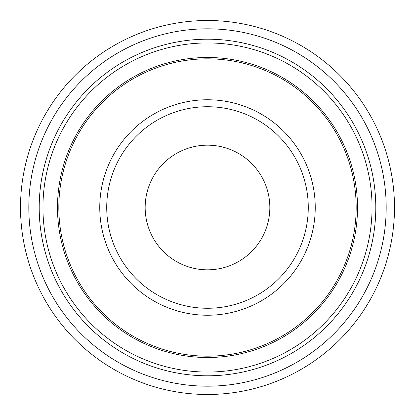 <?xml version="1.0" encoding="UTF-8"?>
<svg xmlns="http://www.w3.org/2000/svg" width="415" height="415" viewBox="0 0 415 415"><rect width="100%" height="100%" fill="white"/><g stroke="black" fill="none" stroke-linecap="round" stroke-linejoin="round"><path stroke-width="0.62" d="M237.385 262.202A62.333 62.333 0 0 0 262.202 177.615A62.333 62.333 0 0 0 177.615 152.798A62.333 62.333 0 0 0 152.798 237.385A62.333 62.333 0 0 0 237.385 262.202M279.42 339.148A150.012 150.012 0 0 0 339.148 135.581A150.012 150.012 0 0 0 135.581 75.852A150.012 150.012 0 0 0 75.852 279.42A150.012 150.012 0 0 0 279.42 339.148A150.012 150.012 0 0 0 339.148 135.581A150.012 150.012 0 0 0 135.581 75.852A150.012 150.012 0 0 0 75.852 279.42A150.012 150.012 0 0 0 279.42 339.148M293.166 364.308A178.683 178.683 0 0 0 364.308 121.834A178.683 178.683 0 0 0 121.834 50.692A178.683 178.683 0 0 0 50.692 293.166A178.683 178.683 0 0 0 293.166 364.308M297.15 371.601A186.994 186.994 0 0 0 371.601 117.85A186.994 186.994 0 0 0 117.85 43.399A186.994 186.994 0 0 0 43.399 297.15A186.994 186.994 0 0 0 297.15 371.601M259.152 302.053A107.739 107.739 0 0 0 302.053 155.848A107.739 107.739 0 0 0 155.848 112.947A107.739 107.739 0 0 0 112.947 259.152A107.739 107.739 0 0 0 259.152 302.053M255.811 295.937A100.772 100.772 0 0 0 295.937 159.189A100.772 100.772 0 0 0 159.189 119.064A100.772 100.772 0 0 0 119.064 255.811A100.772 100.772 0 0 0 255.811 295.937M278.776 337.971A148.669 148.669 0 0 0 337.971 136.224A148.669 148.669 0 0 0 136.224 77.029A148.669 148.669 0 0 0 77.029 278.776A148.669 148.669 0 0 0 278.776 337.971M286.392 351.91A164.558 164.558 0 0 0 351.91 128.608A164.558 164.558 0 0 0 128.608 63.09A164.558 164.558 0 0 0 63.09 286.392A164.558 164.558 0 0 0 286.392 351.91M288.186 355.193A168.298 168.298 0 0 0 355.193 126.814A168.298 168.298 0 0 0 126.814 59.807A168.298 168.298 0 0 0 59.807 288.186A168.298 168.298 0 0 0 288.186 355.193"/></g></svg>
